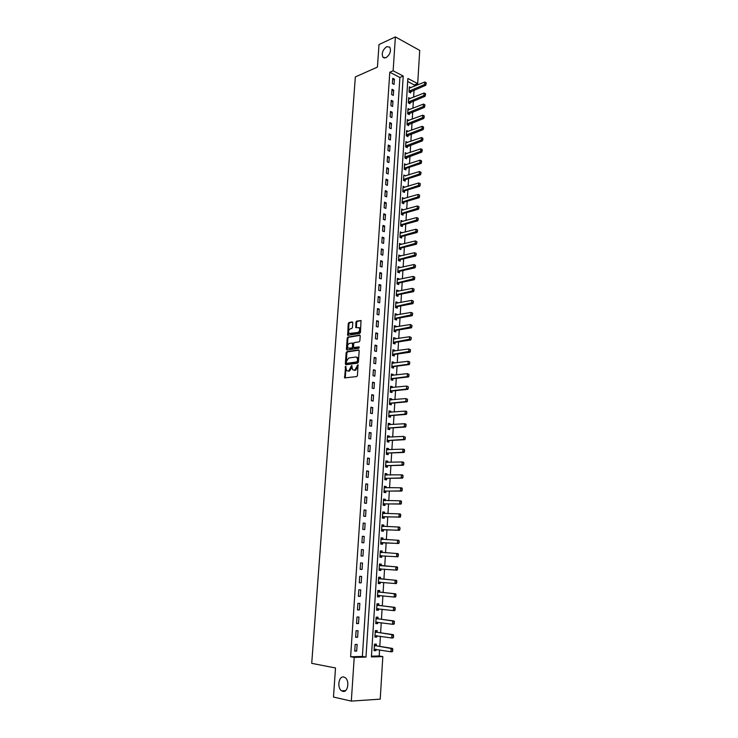 <?xml version="1.0" encoding="UTF-8"?>
<svg xmlns="http://www.w3.org/2000/svg" width="738" height="738" viewBox="0 0 738 738"><rect width="100%" height="100%" fill="white"/><g stroke="black" fill="none" stroke-linecap="round" stroke-linejoin="round"><path stroke-width="1.11" d="M345.605 366.316L344.609 377.902L356.731 376.574L357.46 375.531L358.013 364.756L354.83 370.089L352.699 369.839L351.639 365.504L348.742 370.873L347.764 371.002L346.648 370.633L345.605 366.316M346.002 366.731L345.273 377.976M358.161 365.07L357.884 366.906L357.155 366.731M352.044 365.91L351.777 367.718L351.048 367.542M385.965 57.748C390.033 54.658 391.306 51.116 389.793 47.131L386.721 46.669C382.671 49.787 381.408 53.33 382.948 57.278L385.965 57.748M342.838 691.358C347.893 692.853 349.913 680.501 345.089 677.595L343.807 677.032C338.751 675.639 336.796 687.936 341.62 690.833L342.838 691.358M352.782 322.755L352.201 321.934L348.954 322.534L348.244 323.576L347.663 335.32L359.729 333.456L360.458 332.395L361.02 320.523L356.648 321.131L355.928 322.183L355.808 327.644L359.166 327.727C360.153 329.766 359.701 331.344 357.801 332.478L349.12 333.484C348.142 331.473 348.585 329.895 350.458 328.761L351.731 328.539L352.441 327.488L352.782 322.755M351.316 701.1L333.475 697.059L335.504 667.973L311.722 663.351L355.347 76.918L377.432 67.103L379.009 44.548L395.384 36.9L419.719 50.396L417.699 83.597L407.874 78.477L371.408 656.921L382.819 656.599L380.227 699.144L351.316 701.1L354.222 657.401L365.993 657.069L403.225 76.051L393.133 70.793L395.384 36.9M350.615 656.765L362.386 656.433L399.895 77.472L389.793 72.232L350.615 656.765L354.222 657.401M389.793 72.232L393.133 70.793M346.851 351.694L346.14 352.736L345.338 363.889L345.91 364.747L357.662 363.142L358.391 362.09L359.175 350.781L358.585 349.923L346.851 351.694L347.58 351.878L346.869 352.912L346.205 364.71M346.399 349.203L347.192 338.115L347.902 337.072L359.618 335.117L360.209 335.956L359.876 340.762L359.148 341.823L354.36 342.589L353.64 343.64L353.64 347.543L358.991 346.888L358.899 348.225L346.971 350.043L346.399 349.203L347.118 349.388L347.921 338.299L347.192 338.115M356.694 651.064L357.137 644.44L355.172 644.477L354.738 651.11L356.694 651.064L354.757 650.731M357.607 637.281L358.041 630.695L356.085 630.704L355.651 637.3L357.607 637.281L355.67 636.977M358.511 623.573L358.945 617.014L356.998 617.005L356.565 623.564L358.511 623.573L356.574 623.296M359.406 609.929L359.84 603.416L357.902 603.37L357.469 609.902L359.406 609.929L357.478 609.689M360.301 596.369L360.734 589.874L358.797 589.819L358.364 596.313L360.301 596.369L358.382 596.147M361.196 582.872L361.62 576.415L359.692 576.332L359.268 582.789L361.196 582.872L359.268 582.679M362.081 569.441L362.506 563.02L360.587 562.909L360.153 569.339L362.081 569.441L360.162 569.284M362.958 556.083L363.382 549.699L361.472 549.57L361.048 555.963L362.958 556.083L361.048 555.954M363.834 542.799L364.258 536.443L362.349 536.286L361.924 542.651L363.834 542.799M364.71 529.58L365.125 523.26L363.225 523.085L362.801 529.414L364.71 529.58M365.578 516.434L365.993 510.142L364.092 509.94L363.677 516.24L365.578 516.434M366.435 503.353L366.851 497.089L364.959 496.868L364.544 503.141L366.435 503.353M367.293 490.336L367.709 484.11L365.827 483.87L365.411 490.097L367.293 490.336M368.151 477.385L368.557 471.195L366.685 470.927L366.269 477.126L368.151 477.385M369 464.506L369.406 458.344L367.533 458.058L367.127 464.23L369 464.506M369.849 451.684L370.245 445.558L368.382 445.245L367.976 451.388L369.849 451.684M370.688 438.935L371.085 432.837L369.231 432.505L368.825 438.612L370.688 438.935M371.518 426.25L371.924 420.18L370.07 419.83L369.673 425.909L371.518 426.25M372.358 413.631L372.755 407.588L370.91 407.219L370.504 413.262L372.358 413.631M373.179 401.066L373.576 395.061L371.74 394.673L371.343 400.688L373.179 401.066M374.009 388.575L374.397 382.598L372.57 382.183L372.173 388.17L374.009 388.575M374.83 376.14L375.218 370.199L373.391 369.766L372.994 375.716L374.83 376.14M375.642 363.769L376.029 357.856L374.212 357.404L373.815 363.327L375.642 363.769M376.454 351.463L376.841 345.578L375.024 345.107L374.636 351.002L376.454 351.463M377.266 339.212L377.644 333.355L375.836 332.866L375.448 338.733L377.266 339.212M378.068 327.026L378.446 321.196L376.648 320.689L376.26 326.528L378.068 327.026M378.862 314.905L379.249 309.102L377.45 308.576L377.063 314.379L378.862 314.905M379.664 302.838L380.042 297.063L378.253 296.519L377.865 302.303L379.664 302.838M380.448 290.827L380.826 285.089L379.046 284.527L378.668 290.274L380.448 290.827M381.242 278.881L381.62 273.171L379.839 272.59L379.461 278.309L381.242 278.881M382.026 266.99L382.395 261.307L380.624 260.708L380.245 266.4L382.026 266.99M382.801 255.164L383.179 249.509L381.408 248.891L381.029 254.555L382.801 255.164M383.585 243.392L383.954 237.765L382.192 237.129L381.814 242.765L383.585 243.392M384.35 231.677L384.719 226.077L382.967 225.422L382.598 231.031L384.35 231.677M385.125 220.016L385.485 214.444L383.742 213.771L383.363 219.352L385.125 220.016M385.891 208.42L386.251 202.867L384.507 202.175L384.138 207.738L385.891 208.42M386.647 196.871L387.016 191.354L385.273 190.644L384.904 196.17L386.647 196.871M387.404 185.386L387.764 179.887L386.029 179.168L385.67 184.666L387.404 185.386M388.16 173.947L388.52 168.476L386.795 167.738L386.426 173.218L388.16 173.947M388.908 162.572L389.267 157.129L387.542 156.373L387.182 161.816L388.908 162.572M389.655 151.244L390.015 145.829L388.299 145.054L387.939 150.478L389.655 151.244M390.402 139.971L390.753 134.584L389.046 133.79L388.686 139.196L390.402 139.971M391.14 128.753L391.491 123.394L389.784 122.582L389.433 127.96L391.14 128.753M391.878 117.591L392.229 112.25L390.522 111.429L390.171 116.779L391.878 117.591M392.607 106.484L392.957 101.171L391.26 100.331L390.909 105.654L392.607 106.484M393.336 95.423L393.686 90.137L391.998 89.28L391.638 94.584L393.336 95.423M394.064 84.418L394.415 79.15L392.727 78.283L392.376 83.56L394.064 84.418M371.454 656.183L379.194 655.971L379.572 649.892M379.793 646.368L380.411 636.267M380.624 632.798L381.242 622.706M381.454 619.293L382.072 609.219M382.284 605.852L382.902 595.797M383.105 592.485L383.723 582.448M383.926 579.192L384.544 569.173M384.738 565.963L385.356 555.954M385.55 552.799L386.159 542.845M386.361 539.672L386.97 529.801M387.164 526.609L387.764 516.831M387.967 513.611L388.557 503.916M388.76 500.687L389.35 491.074M389.553 487.827L390.134 478.289M390.337 475.032L390.919 465.577M391.122 462.292L391.703 452.929M391.906 449.626L392.478 440.337M392.681 437.025L393.243 427.819M393.446 424.488L394.009 415.356M394.221 412.007L394.775 402.948M394.987 399.59L395.531 390.614M395.743 387.238L396.288 378.336M396.5 374.941L397.044 366.122M397.256 362.709L397.791 353.963M398.003 350.541L398.538 341.869M398.751 338.428L399.276 329.831M399.489 326.38L400.014 317.857M400.227 314.388L400.752 305.938M400.965 302.451L401.481 294.075M401.693 290.578L402.21 282.267M402.422 278.761L402.93 270.523M403.151 266.999L403.649 258.835M403.87 255.293L404.369 247.202M404.581 243.651L405.079 235.625M405.3 232.055L405.789 224.103M406.011 220.524L406.49 212.636M406.712 209.048L407.201 201.225M407.422 197.618L407.893 189.869M408.114 186.253L408.594 178.559M408.815 174.934L409.286 167.314M409.507 163.67L409.977 156.115M410.199 152.462L410.66 144.971M410.881 141.309L411.343 133.882M411.573 130.202L412.025 122.84M412.247 119.159L412.699 111.853M412.929 108.154L413.372 100.922M413.603 97.213L414.046 90.036M414.267 86.309L414.35 84.971L407.68 81.512M376.251 645.787L376.352 644.126L374.461 644.154L374.055 650.676L375.946 650.63L376.029 649.302M377.09 632.263L377.192 630.612L375.31 630.621L374.904 637.106L376.795 637.088L376.878 635.732M377.93 618.804L378.031 617.171L376.149 617.162L375.753 623.61L377.635 623.619L377.718 622.217M378.76 605.418L378.862 603.804L376.989 603.767L376.592 610.188L378.465 610.215L378.557 608.785M379.59 592.107L379.692 590.501L377.828 590.446L377.422 596.83L379.295 596.885L379.387 595.418M380.421 578.86L380.513 577.273L378.659 577.19L378.262 583.546L380.125 583.62L380.218 582.116M381.242 565.677L381.334 564.109L379.48 563.998L379.083 570.326L380.946 570.419L381.039 568.887M382.053 552.568L382.155 551.009L380.301 550.88L379.913 557.172L381.758 557.291L381.86 555.723M382.865 539.496L382.967 537.984L381.122 537.827L380.725 544.081L382.57 544.229L382.671 542.67M383.677 526.48L383.769 525.013L381.933 524.847L381.546 531.065L383.382 531.231L383.483 529.672M384.489 513.537L384.572 512.117L382.745 511.923L382.358 518.113L384.184 518.297L384.286 516.748M385.282 500.65L385.374 499.285L383.548 499.063L383.16 505.226L384.987 505.438L385.088 503.879M386.085 487.836L386.168 486.517L384.35 486.277L383.963 492.412L385.789 492.633L385.882 491.084M386.878 475.087L386.961 473.814L385.144 473.556L384.766 479.654L386.583 479.903L386.675 478.344M387.671 462.403L387.745 461.167L385.937 460.89L385.559 466.96L387.367 467.228L387.459 465.678M388.456 449.774L388.529 448.593L386.73 448.298L386.352 454.331L388.151 454.617L388.253 453.067M389.24 437.219L389.304 436.075L387.515 435.761L387.136 441.767L388.935 442.08L389.027 440.531M390.015 424.719L390.079 423.621L388.289 423.289L387.92 429.267L389.71 429.599L389.802 428.049M390.789 412.284L390.854 411.232L389.074 410.872L388.695 416.822L390.485 417.173L390.577 415.632M391.555 399.913L391.62 398.907L389.839 398.529L389.47 404.452L391.251 404.821L391.352 403.271M392.321 387.598L392.385 386.638L390.614 386.242L390.245 392.127L392.016 392.524L392.118 390.974M393.086 375.347L393.142 374.434L391.38 374.018L391.011 379.876L392.782 380.282L392.874 378.742M393.843 363.161L393.898 362.284L392.136 361.851L391.777 367.681L393.538 368.105L393.631 366.565M394.599 351.03L394.655 350.199L392.902 349.738L392.533 355.541L394.295 355.993L394.387 354.452M395.356 338.963L395.402 338.17L393.649 337.69L393.289 343.465L395.042 343.936L395.134 342.395M396.103 326.952L396.149 326.196L394.406 325.707L394.046 331.454L395.789 331.934L395.882 330.403M396.841 314.997L396.887 314.287L395.153 313.779L394.793 319.499L396.537 319.997L396.629 318.465M397.588 303.106L397.625 302.432L395.891 301.907L395.54 307.598L397.275 308.115L397.367 306.584M398.326 291.27L398.363 290.634L396.638 290.089L396.278 295.754L398.013 296.289L398.105 294.757M399.055 279.49L399.092 278.899L397.367 278.337L397.016 283.973L398.741 284.527L398.834 282.995M399.784 267.765L399.821 267.221L398.105 266.63L397.754 272.239L399.47 272.82L399.562 271.289M400.513 256.104L398.834 254.988L398.483 260.569L400.199 261.16L400.291 259.638M401.232 244.49L399.553 243.402L399.212 248.955L400.918 249.564L401.011 248.042M401.952 232.94L400.282 231.87L399.931 237.396L401.638 238.023L401.73 236.501M402.671 221.446L401.002 220.394L400.651 225.893L402.348 226.538L402.45 225.016M403.382 209.998L401.712 208.974L401.371 214.444L403.059 215.109L403.16 213.586M404.092 198.614L402.422 197.609L402.081 203.051L403.769 203.734L403.87 202.212M404.793 187.277L403.132 186.29L402.791 191.714L404.479 192.406L404.572 190.893M405.494 175.995L403.843 175.035L403.501 180.432L405.18 181.142L405.273 179.62M406.195 164.768L404.544 163.827L404.203 169.196L405.872 169.924L405.974 168.412M406.896 153.596L405.236 152.674L404.904 158.024L406.573 158.762L406.666 157.249M407.588 142.48L405.937 141.576L405.605 146.89L407.265 147.655L407.358 146.133M408.271 131.41L406.629 130.525L406.297 135.82L407.948 136.595L408.049 135.082M408.963 120.395L407.311 119.528L406.989 124.796L408.64 125.589L408.732 124.076M408.179 114.076L424.461 107.351L423.271 106.752L423.428 104.095L408.483 109.879L409.645 109.39L408.003 108.578L407.671 113.827L409.322 114.63L409.415 113.126M409.129 98.984L410.319 98.514L408.686 97.684L408.354 102.905L409.996 103.726L410.088 102.222M410.965 87.665L409.359 86.844L409.036 92.038L410.669 92.877L410.771 91.364M414.35 84.971L417.699 83.597M379.194 655.971L382.819 656.599M362.386 656.433L365.993 657.069M399.895 77.472L403.225 76.051M375.946 650.63L374.074 650.316M376.795 637.088L374.922 636.802M377.635 623.619L375.762 623.361M378.465 610.215L376.601 609.985M379.295 596.885L377.432 596.673M380.125 583.62L378.262 583.435M380.946 570.419L379.092 570.262M381.758 557.291L379.913 557.162M382.155 551.009L380.301 550.899M382.967 537.984L381.112 537.891M383.769 525.013L381.924 524.949M384.572 512.117L382.736 512.08M385.374 499.285L383.539 499.266M386.168 486.517L384.332 486.526M386.961 473.814L385.125 473.842M387.745 461.167L385.919 461.222M388.529 448.593L386.703 448.676M389.304 436.075L387.487 436.186M390.079 423.621L388.262 423.75M390.854 411.232L389.037 411.389M391.62 398.907L389.812 399.083M392.385 386.638L390.577 386.832M393.142 374.434L391.343 374.646M393.898 362.284L392.099 362.524M394.655 350.199L392.856 350.458M395.402 338.17L393.603 338.447M396.149 326.196L394.35 326.5M396.887 314.287L395.098 314.609M397.625 302.432L395.836 302.783M398.363 290.634L396.574 291.003M399.092 278.899L397.312 279.287M399.821 267.221L398.04 267.626M400.54 255.588L398.769 256.021M401.26 244.02L399.489 244.472M401.979 232.507L400.208 232.977M402.69 221.049L400.928 221.529M403.4 209.638L401.638 210.145M404.11 198.291L402.348 198.817M404.811 186.991L403.059 187.535M405.513 175.745L419.424 171.53L420.992 172.231L420.918 173.605L420.992 172.231M406.214 164.556L404.461 165.137M406.906 153.421L405.217 154.002M407.597 142.333L405.992 142.904M408.28 131.299L406.758 131.862M408.963 120.322L407.533 120.857M363.382 549.699L361.463 549.579M364.258 536.443L362.349 536.351M365.125 523.26L363.216 523.196M365.993 510.142L364.083 510.106M366.851 497.089L364.95 497.08M367.709 484.11L365.808 484.128M368.557 471.195L366.666 471.231M369.406 458.344L367.515 458.409M370.245 445.558L368.363 445.651M371.085 432.837L369.203 432.957M371.924 420.18L370.042 420.319M372.755 407.588L370.873 407.754M373.576 395.061L371.703 395.254M374.397 382.598L372.524 382.81M375.218 370.199L373.345 370.43M376.029 357.856L374.166 358.114M376.841 345.578L374.978 345.864M377.644 333.355L375.79 333.668M378.446 321.196L376.592 321.528M379.249 309.102L377.395 309.453M380.042 297.063L378.188 297.442M380.826 285.089L378.981 285.486M381.62 273.171L379.775 273.586M382.395 261.307L380.559 261.75M383.179 249.509L381.334 249.97M383.954 237.765L382.118 238.245M384.719 226.077L382.893 226.575M385.485 214.444L383.659 214.97M386.251 202.867L384.424 203.411M387.016 191.354L385.19 191.917M387.764 179.887L385.946 180.478M388.52 168.476L386.703 169.085M389.267 157.129L387.45 157.757M390.015 145.829L388.197 146.475M390.753 134.584L388.944 135.248M391.491 123.394L389.682 124.076M392.229 112.25L390.42 112.96M392.957 101.171L391.158 101.89M393.686 90.137L391.887 90.875M394.415 79.15L392.616 79.916M351.777 367.718L349.48 371.048L348.502 371.168M357.884 366.906L355.559 370.255L354.572 370.384M359.046 350.153L347.58 351.878M346.316 362.727L346.712 363.327L357.035 361.897L357.635 359.775L356.915 357.386L355.744 357.007L348.696 358.022L346.408 361.352L346.316 362.727M347.238 363.447L346.712 363.327M356.62 357.174L357.644 357.57L358.373 359.95L357.764 362.072L347.45 363.502M360.089 335.356L348.631 337.257L347.921 338.299M354.406 347.764L359.36 347.128M349.443 343.373C347.552 344.498 347.118 346.076 348.124 348.115L351.786 348.004L352.506 346.952L352.506 343.05L349.443 343.373M352.819 343.133L353.456 343.963L353.234 347.137L352.515 348.179L349.812 348.594M347.118 349.388L347.247 350.006M359.009 327.598L359.895 327.93C360.882 329.96 360.43 331.537 358.53 332.672L350.818 333.973M361.122 320.652L357.367 321.325L356.648 322.386L356.436 327.718M352.672 322.183L349.674 322.727L348.963 323.779L348.29 335.384M392.727 651.091L392.598 649.44L392.275 651.746L390.909 651.774L391.103 648.462L374.378 645.492M392.598 649.44L391.103 648.462L392.468 648.434L376.352 645.815L374.434 644.588M374.148 649.237L390.909 651.774L392.496 651.091M374.12 649.643L375.494 649.219M392.828 649.431L392.468 648.434M393.538 637.291L393.409 635.649L393.096 637.964L391.73 637.983L391.924 634.68L375.227 631.959M393.409 635.649L391.924 634.68L393.289 634.671L377.192 632.291L375.282 631.101M374.996 635.686L391.73 637.983L393.317 637.3M374.969 636.119L376.408 635.658M393.64 635.639L393.289 634.671M394.35 623.573L394.221 621.931L393.898 624.265L392.542 624.256L392.736 620.972L376.066 618.499M394.221 621.931L392.736 620.972L394.092 620.981L378.031 618.831L376.122 617.678M375.836 622.208L392.542 624.256L394.129 623.573M375.808 622.669L377.33 622.162M394.452 621.931L394.092 620.981M395.153 609.92L395.033 608.287L394.71 610.63L393.354 610.603L393.548 607.337L376.906 605.105M395.033 608.287L393.548 607.337L394.904 607.365L378.862 605.446L376.961 604.321M376.675 608.795L393.354 610.603L394.931 609.92M376.648 609.293L378.243 608.739M395.254 608.287L394.904 607.365M395.955 596.341L395.826 594.708L395.513 597.06L394.157 597.024L394.35 593.776L377.745 591.784M395.826 594.708L394.35 593.776L395.697 593.822L379.692 592.125L377.791 591.037M377.515 595.455L394.157 597.024L395.734 596.332M377.478 595.981L379.147 595.391M396.057 594.717L395.697 593.822M396.758 582.835L396.629 581.212L396.306 583.573L394.959 583.518L395.153 580.289L378.576 578.527M396.629 581.212L395.153 580.289L396.5 580.345L380.513 578.878L378.612 577.826M378.345 582.181L394.959 583.518L396.537 582.826M378.308 582.743L380.052 582.097M396.85 581.221L396.5 580.345M397.551 569.395L397.422 567.78L397.099 570.151L395.762 570.077L395.955 566.867L379.397 565.336M397.422 567.78L395.955 566.867L397.293 566.941L381.334 565.695L379.443 564.671M379.166 568.97L395.762 570.077L397.33 569.385M379.129 569.57L380.919 568.887L379.581 568.813M397.644 567.79L397.293 566.941M398.336 556.028L398.206 554.413L397.893 556.803L396.555 556.71L396.749 553.518L380.218 552.218M382.081 552.577L380.255 551.59M398.206 554.413L396.749 553.518L398.077 553.611L398.437 554.432M379.996 555.834L396.555 556.71L398.114 556.018M379.95 556.461L381.74 555.76L380.402 555.677M380.771 543.426L382.773 542.661L398.677 543.519L397.348 543.417L397.533 540.234L381.039 539.164M382.773 539.487L381.076 538.574M399 541.12L397.533 540.234L398.861 540.345L399.12 542.734L399.221 541.139M380.808 542.762L397.348 543.417L398.898 542.716M399.12 542.734L398.677 543.519M381.583 530.447L383.575 529.663L399.452 530.308L398.133 530.188L398.317 527.024L381.85 526.176M383.511 526.471L381.887 525.631M399.775 527.901L398.317 527.024L399.645 527.144L399.904 529.506L399.996 527.919M381.629 529.755L398.133 530.188L399.682 529.478M399.904 529.506L399.452 530.308M382.395 517.541L384.378 516.738L400.236 517.163L398.907 517.024L399.101 513.879L382.662 513.261M384.24 513.528L382.69 512.744M400.559 514.746L399.101 513.879L400.42 514.017L400.457 516.323L400.771 514.764M382.441 516.821L398.907 517.024L400.457 516.323M400.679 516.342L400.236 517.163M383.197 504.7L385.181 503.87L401.002 504.082L399.692 503.934L399.876 500.798L383.465 500.401M384.968 500.65L383.492 499.93M401.324 501.655L399.876 500.798L401.186 500.954L401.232 503.224L401.546 501.683M383.243 503.943L399.692 503.934L401.232 503.224M401.454 503.251L401.002 504.082M384 491.923L385.983 491.074L401.776 491.074L400.466 490.908L400.651 487.79L384.267 487.615M385.697 487.836L384.295 487.172M402.099 488.639L400.651 487.79L401.961 487.956L402.007 490.198L402.311 488.667M384.046 491.139L400.466 490.908L402.007 490.198M402.219 490.226L401.776 491.074M384.793 479.211L386.777 478.335L402.542 478.132L401.232 477.947L401.417 474.848L385.061 474.885M386.417 475.097L385.088 474.488M402.865 475.687L401.417 474.848L402.727 475.032L402.985 477.265L403.077 475.715M384.839 478.39L401.232 477.947L402.773 477.237M402.985 477.265L402.542 478.132M385.587 466.554L387.561 465.669L403.299 465.254L401.998 465.051L402.182 461.97L385.854 462.228M387.136 462.412L385.882 461.859M403.621 462.8L402.182 461.97L403.483 462.173L403.751 464.377L403.843 462.827M385.633 465.715L401.998 465.051L403.529 464.34M403.751 464.377L403.299 465.254M386.371 453.971L388.345 453.058L404.055 452.44L402.754 452.228L402.939 449.156L386.647 449.626M387.847 449.802L386.666 449.294M404.378 449.977L402.939 449.156L404.239 449.377L404.286 451.508L404.599 450.014M386.426 453.095L402.754 452.228L404.286 451.508M404.507 451.545L404.055 452.44M387.155 441.444L389.129 440.512L404.811 439.691L403.52 439.461L403.695 436.407L387.432 437.09M388.557 437.256L387.45 436.795M405.134 437.219L403.695 436.407L405.346 437.256L405.042 438.75L405.346 437.256M387.21 440.549L403.52 439.461L405.042 438.75M405.263 438.787L404.811 439.691M387.939 428.99L389.904 428.031L405.559 427.016L404.267 426.767L404.452 423.732L388.206 424.618M389.267 424.774L388.225 424.359M405.882 424.525L404.452 423.732L405.743 423.981L406.011 426.094L406.103 424.571M387.994 428.058L404.267 426.767L405.799 426.047M406.011 426.094L405.559 427.016M388.714 416.592L390.679 415.614L406.306 414.396L405.024 414.138L405.199 411.112L388.991 412.21M389.968 412.348L389 411.979M406.629 411.905L405.199 411.112L406.481 411.38L406.758 413.455L406.841 411.942M388.769 415.632L405.024 414.138L406.537 413.409M406.758 413.455L406.306 414.396M389.489 404.249L391.444 403.252L407.053 401.841L405.762 401.564L405.946 398.557L389.756 399.858M390.67 399.996L389.775 399.664M407.376 399.341L405.946 398.557L407.588 399.387L407.284 400.845L407.588 399.387M389.544 403.262L405.762 401.564L407.284 400.845M407.496 400.891L407.053 401.841M390.254 391.97L392.21 390.956L407.791 389.35L406.509 389.064L406.684 386.066L390.531 387.57M391.361 387.708L390.54 387.413M408.114 386.841L406.684 386.066L408.326 386.887L408.234 388.382L408.326 386.887M390.319 390.956L406.509 389.064L408.022 388.336M408.234 388.382L407.791 389.35M391.02 379.756L392.976 378.723L408.52 376.924L407.247 376.62L407.422 373.64L391.297 375.347M392.053 375.476L391.306 375.218M408.843 374.406L407.422 373.64L409.055 374.452L408.76 375.891L409.055 374.452M391.085 378.714L407.247 376.62L408.76 375.891M408.972 375.937L408.52 376.924M391.777 367.598L393.732 366.546L409.249 364.554L407.985 364.24L408.16 361.279L392.053 363.179M392.745 363.308L392.062 363.087M409.581 362.026L408.16 361.279L409.784 362.081L409.489 363.511L409.784 362.081M391.85 366.537L407.985 364.24L409.489 363.511M409.701 363.566L409.249 364.554M392.533 355.504L394.479 354.434L409.977 352.247L408.714 351.915L408.889 348.973L392.819 351.076M393.428 351.196L392.819 351.011M410.3 349.711L408.889 348.973L410.512 349.766L410.217 351.187L410.512 349.766M392.607 354.406L410.217 351.187M410.429 351.242L409.977 352.247M393.289 343.465L395.236 342.377L410.706 340.006L409.442 339.664L409.618 336.731L393.566 339.028M394.11 339.157L393.575 338.991M411.029 337.46L409.618 336.731L411.241 337.524L411.149 338.991L411.241 337.524M393.363 342.349L410.937 338.926M411.149 338.991L410.706 340.006M394.074 331.463L395.983 330.375L411.426 327.829L410.162 327.469L410.337 324.545L394.323 327.035M411.749 325.274L410.337 324.545L411.961 325.329L411.869 326.796L411.961 325.329M394.11 330.338L411.666 326.731M411.869 326.796L411.426 327.829M394.858 319.517L396.721 318.438L412.136 315.707L410.891 315.329L411.057 312.432L395.07 315.108M412.468 313.143L411.057 312.432L412.671 313.207L412.376 314.591L412.671 313.207M394.858 318.392L412.376 314.591M412.588 314.656L412.136 315.707M395.642 307.626L397.459 306.556L412.856 303.641L411.601 303.253L411.776 300.366L395.808 303.235M413.179 301.076L411.776 300.366L413.381 301.141L413.298 302.58L413.381 301.141M395.605 306.51L413.096 302.515M413.298 302.58L412.856 303.641M396.417 295.8L398.197 294.73L413.566 291.639L412.321 291.242L412.487 288.364L396.546 291.418M413.889 289.065L412.487 288.364L414.092 289.13L413.806 290.504L414.092 289.13M396.343 294.674L413.806 290.504M414.009 290.569L413.566 291.639M397.182 284.029L398.935 282.968L414.267 279.693L413.031 279.287L413.197 276.427L397.284 279.665M414.59 277.11L413.197 276.427L414.802 277.184L414.507 278.54L414.802 277.184M397.081 282.903L414.507 278.54M414.719 278.613L414.267 279.693M397.948 272.313L399.664 271.261L414.968 267.811L413.732 267.387L413.898 264.536L398.022 267.959M415.291 265.219L413.898 264.536L415.503 265.293L415.42 266.713L415.503 265.293M397.819 271.187L415.208 266.639M415.42 266.713L414.968 267.811M398.714 260.652L400.383 259.601L415.669 255.985L414.433 255.551L414.608 252.71L398.751 256.317M415.992 253.383L414.608 252.71L416.204 253.457L416.112 254.878L416.204 253.457M398.548 259.527L415.909 254.804M416.112 254.878L415.669 255.985M399.47 249.047L401.103 248.005L416.37 244.213L415.134 243.761L415.3 240.948L399.47 244.73M416.693 241.612L415.3 240.948L416.896 241.686L416.813 243.097L416.896 241.686M399.276 247.922L416.61 243.023M416.813 243.097L416.37 244.213M400.217 237.507L401.823 236.464L417.062 232.507L415.835 232.046L416.001 229.232L400.199 233.199M417.385 229.887L416.001 229.232L417.588 229.97L417.302 231.298L417.588 229.97M399.996 236.381L417.302 231.298M417.505 231.372L417.062 232.507M400.965 226.012L402.542 224.979L417.745 220.846L416.527 220.376L416.693 217.581L400.918 221.723M418.068 218.227L416.693 217.581L418.271 218.31L417.985 219.629L418.271 218.31M400.716 224.887L417.985 219.629M418.197 219.703L417.745 220.846M401.703 214.583L403.252 213.55L418.437 209.251L417.21 208.762L417.376 205.985L401.629 210.302M418.76 206.622L417.376 205.985L418.963 206.705L418.88 208.098L418.963 206.705M401.435 213.448L418.677 208.015M418.88 208.098L418.437 209.251M402.441 203.199L403.963 202.175L419.119 197.71L417.902 197.212L418.068 194.445L402.339 198.928M419.442 195.072L418.068 194.445L419.645 195.164L419.359 196.456L419.645 195.164M402.145 202.064L419.359 196.456M419.562 196.539L419.119 197.71M403.169 191.871L404.664 190.856L419.793 186.225L418.584 185.708L418.741 182.959L403.049 187.618M420.116 183.587L418.741 182.959L420.319 183.67L420.033 184.961L420.319 183.67M402.856 190.736L420.033 184.961M420.236 185.044L419.793 186.225M403.898 180.598L405.365 179.583L420.466 174.795L419.258 174.269L419.424 171.53L420.789 172.148M403.557 179.463L420.715 173.513M420.918 173.605L420.466 174.795M404.618 169.38L406.066 168.365L421.14 163.421L419.94 162.886L420.097 160.155L404.461 165.155M421.582 162.212L421.463 160.764L421.14 163.421M404.267 168.236L421.389 162.129M420.097 160.155L421.463 160.764M405.337 158.218L421.813 152.102L420.614 151.548L420.771 148.836L405.153 153.993M422.256 150.884L422.136 149.436L421.813 152.102M404.959 157.074L422.053 150.792M420.771 148.836L422.136 149.436M406.057 147.102L422.477 140.829L421.278 140.266L421.444 137.572L405.854 142.895M422.92 139.602L422.8 138.163L422.477 140.829M405.66 145.958L422.717 139.51M421.444 137.572L422.8 138.163M406.767 136.041L423.142 129.62L421.942 129.049L422.108 126.355L406.546 131.844M423.584 128.384L423.464 126.945L423.142 129.62M406.352 134.888L423.381 128.283M422.108 126.355L423.464 126.945M407.468 125.036L423.796 118.458L422.606 117.877L422.773 115.202L407.228 120.847M424.239 117.213L424.119 115.774L423.796 118.458M407.044 123.883L424.046 117.111M422.773 115.202L424.119 115.774M424.904 106.087L424.784 104.658L424.461 107.351M407.727 112.923L424.701 105.995M423.428 104.095L424.784 104.658M408.87 103.163L425.106 96.291L423.926 95.691L424.082 93.043L408.603 99.003M425.549 95.027L425.429 93.597L425.106 96.291M408.409 102.01L425.356 94.925M424.082 93.043L425.429 93.597M409.572 92.315L425.761 85.294L424.581 84.676L424.737 82.038L409.276 88.163M426.204 84.012L426.084 82.591L425.761 85.294M409.092 91.152L426.01 83.911M424.737 82.038L426.084 82.591M345.836 367.21L345.107 367.044M357.976 365.587L357.247 365.411M351.869 366.408L351.14 366.233M349.48 371.048L348.742 370.873M355.559 370.255L354.83 370.089M345.116 377.312L344.378 377.146M346.067 364.065L345.338 363.889M346.869 352.912L346.14 352.736M357.764 362.072L357.035 361.897M358.271 361.343L357.543 361.168M358.373 359.95L357.635 359.775M348.631 337.257L347.902 337.072M354.729 347.838L354 347.663M352.515 348.179L351.786 348.004M353.234 347.137L352.506 346.952M353.456 343.963L352.727 343.779M358.53 332.672L357.801 332.478M356.316 327.128L355.596 326.934M356.648 322.386L355.928 322.183M357.367 321.325L356.648 321.131M348.17 334.794L347.45 334.6M348.963 323.779L348.244 323.576M349.674 322.727L348.954 322.534M376.131 645.722L374.775 645.75M376.352 645.815L374.987 645.833M376.98 632.208L375.614 632.208M377.192 632.291L375.836 632.291M377.81 618.748L376.463 618.739M378.031 618.831L376.675 618.822M378.649 605.372L377.303 605.345M378.862 605.446L377.515 605.418M377.561 608.656L377.09 608.656M379.48 592.051L378.133 592.014M379.692 592.125L378.345 592.088M378.548 595.326L377.93 595.308M380.301 578.813L378.963 578.749M380.513 578.878L379.175 578.823M379.683 582.061L378.76 582.024M381.122 565.631L379.784 565.557M381.334 565.695L379.996 565.622M381.943 552.522L380.605 552.43M382.754 539.478L381.426 539.367M382.773 542.661L381.445 542.559M382.552 542.698L381.223 542.596M383.114 526.462L382.238 526.379M383.575 529.663L382.256 529.552M383.363 529.709L382.035 529.589M383.64 513.51L383.04 513.454M384.378 516.738L383.059 516.6M384.166 516.775L382.847 516.646M385.181 503.87L383.871 503.722M384.968 503.916L383.649 503.768M385.983 491.074L384.673 490.908M385.762 491.121L384.452 490.955M386.777 478.335L385.467 478.159M386.555 478.39L385.245 478.206M387.561 465.669L386.26 465.475M387.349 465.715L386.039 465.521M388.345 453.058L387.044 452.846M388.133 453.114L386.832 452.901M389.129 440.512L387.828 440.291M388.908 440.577L387.616 440.346M389.904 428.031L388.612 427.791M389.692 428.095L388.4 427.856M390.679 415.614L389.387 415.356M390.457 415.679L389.175 415.42M391.444 403.252L390.162 402.985M391.232 403.317L389.95 403.049M392.21 390.956L390.937 390.679M391.998 391.029L390.716 390.743M392.976 378.723L391.703 378.428M392.754 378.788L391.481 378.493M393.732 366.546L392.459 366.233M393.52 366.62L392.247 366.306M394.479 354.434L393.216 354.111M394.267 354.508L393.003 354.185M395.236 342.377L393.972 342.035M395.024 342.45L393.76 342.118M395.983 330.375L394.719 330.024M395.771 330.458L394.507 330.107M396.721 318.438L395.467 318.078M396.509 318.521L395.254 318.152M397.459 306.556L396.214 306.178M397.256 306.639L396.002 306.261M398.197 294.73L396.952 294.342M397.985 294.822L396.74 294.434M398.935 282.968L397.69 282.562M398.723 283.06L397.478 282.654M399.664 271.261L398.419 270.846M399.452 271.344L398.216 270.938M400.383 259.601L399.147 259.176M400.171 259.702L398.944 259.269M401.103 248.005L399.876 247.571M400.9 248.106L399.664 247.664M401.823 236.464L400.596 236.012M401.62 236.566L400.393 236.114M402.542 224.979L401.315 224.518M402.33 225.081L401.112 224.62M403.252 213.55L402.035 213.079M403.04 213.651L401.823 213.181M403.963 202.175L402.745 201.686M403.751 202.277L402.533 201.788M404.664 190.856L403.455 190.349M404.452 190.958L403.243 190.459M405.365 179.583L404.156 179.076M405.162 179.694L403.954 179.177M406.066 168.365L404.858 167.849M405.854 168.476L404.655 167.96M406.758 157.203L405.559 156.668M406.555 157.314L405.356 156.779M407.45 146.096L406.251 145.552M407.247 146.207L406.048 145.663M408.142 135.036L406.942 134.482M407.929 135.155L406.739 134.593M408.824 124.03L407.634 123.467M408.621 124.15L407.431 123.578M409.507 113.08L408.317 112.499M409.295 113.2L408.114 112.619M410.18 102.176L409 101.586M409.977 102.296L408.797 101.706M410.854 91.328L409.682 90.719M410.651 91.447L409.479 90.848M345.587 690.602L341.62 690.833M384.406 58.053L382.948 57.278M357.644 357.57L356.915 357.386M353.234 343.244L352.506 343.05M359.895 327.93L359.166 327.727"/></g></svg>
